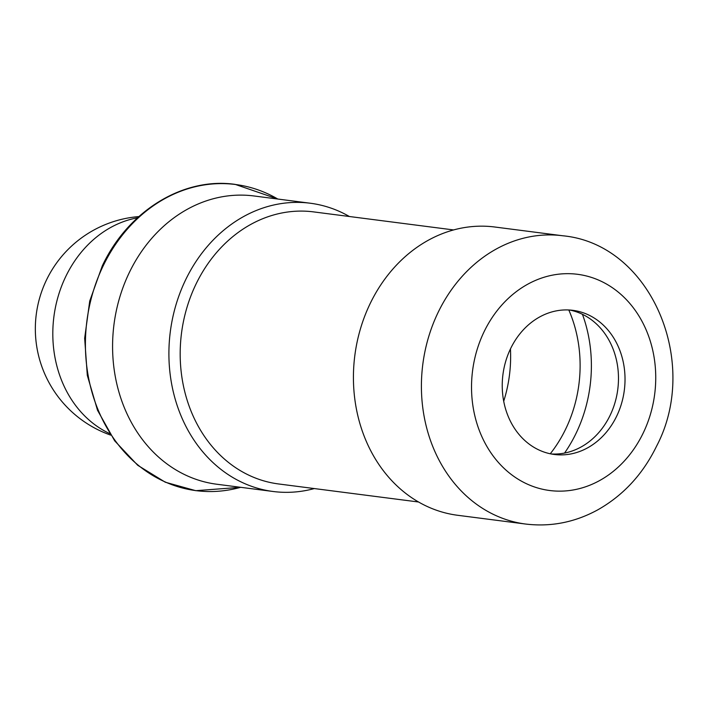 <?xml version="1.0" encoding="UTF-8"?>
<svg xmlns="http://www.w3.org/2000/svg" width="708" height="708" viewBox="0 0 708 708"><rect width="100%" height="100%" fill="white"/><g stroke="black" fill="none" stroke-linecap="round" stroke-linejoin="round"><path stroke-width="1.06" d="M314.325 488.564A145.326 122.404 -82.7 0 1 273.138 491.494L216.807 484.237A145.326 122.404 -82.7 0 1 173.61 468.475A145.326 122.404 -82.7 0 1 119.581 297.847A145.326 122.404 -82.7 0 1 253.96 195.966L310.29 203.231A145.326 122.404 -82.7 0 1 349.389 216.506M273.138 491.494A145.326 122.404 -82.7 0 1 229.932 475.732A145.326 122.404 -82.7 0 1 175.903 305.104A145.326 122.404 -82.7 0 1 310.29 203.231M418.552 501.999L278.554 483.953A137.148 115.519 -82.7 0 1 237.782 469.077A137.148 115.519 -82.7 0 1 186.788 308.042A137.148 115.519 -82.7 0 1 313.617 211.896L453.616 229.941M525.628 524.044L457.651 515.282A145.326 122.404 -82.7 0 1 414.446 499.512A145.326 122.404 -82.7 0 1 360.425 328.884A145.326 122.404 -82.7 0 1 494.804 227.011L562.789 235.773A145.326 122.404 -82.7 0 0 438.066 312.52A145.326 122.404 -82.7 0 0 482.431 508.273A145.326 122.404 -82.7 0 0 525.628 524.044C550.797 527.062 574.799 522.362 597.64 509.919C623.279 495.432 642.917 474.192 656.555 446.199C700.655 362.549 651.068 244.048 562.789 235.773M568.798 309.98A124.891 105.191 -82.7 0 1 550.258 453.784M582.445 314.308A133.069 112.076 -82.7 0 1 564.559 453.058M616.703 416.1A72.667 61.207 -82.7 0 1 554.346 454.474A72.667 61.207 -82.7 0 1 510.556 348.717A72.667 61.207 -82.7 0 1 572.922 310.343A72.667 61.207 -82.7 0 1 616.703 416.1M551.081 453.952A72.667 61.207 97.3 0 0 610.154 415.26A72.667 61.207 97.3 0 0 569.63 310.024M510.441 348.956A124.891 105.191 -82.7 0 1 503.698 401.277M103.103 266.022A154.326 129.989 -82.7 0 1 277.793 199.037L235.215 184.39C183.54 176.903 128.139 210.603 102.235 266.022L89.73 301.05L84.659 338.247L87.314 375.39L97.527 410.277L114.678 440.836L137.724 465.289L165.283 482.21L195.744 490.679L240.649 487.308A154.326 129.989 -82.7 0 1 150.22 473.909A154.326 129.989 -82.7 0 1 103.103 266.022M643.245 432.951A108.997 91.81 -82.7 0 1 517.3 478.688A108.997 91.81 -82.7 0 1 484.024 331.866A108.997 91.81 -82.7 0 1 609.969 286.129A108.997 91.81 -82.7 0 1 643.245 432.951M109.713 433.597A112.625 94.863 -82.7 0 1 100.102 428.322A112.625 94.863 -82.7 0 1 65.72 276.616A112.625 94.863 -82.7 0 1 137.529 217.807M138.874 216.577A112.625 112.625 0 0 0 110.705 435.119"/></g></svg>
